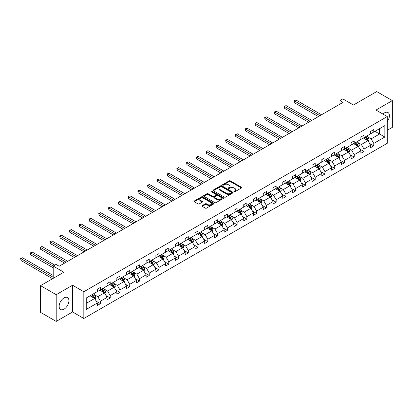 <?xml version="1.0" encoding="UTF-8"?>
<svg xmlns="http://www.w3.org/2000/svg" width="413" height="413" viewBox="0 0 413 413"><rect width="100%" height="100%" fill="white"/><g stroke="black" fill="none" stroke-linecap="round" stroke-linejoin="round"><path stroke-width="0.62" d="M234.057 191.735A0.609 0.351 0 0 0 234.914 191.735L241.44 187.967A0.867 0.501 0 0 0 241.698 187.61A0.867 0.501 0 0 0 241.44 187.259L230.387 180.873A0.867 0.501 0 0 0 229.158 180.873L222.633 184.642A0.609 0.351 0 0 0 223.49 185.138L224.336 184.652A2.777 1.606 0 0 1 228.265 184.652L229.189 185.184A2.777 1.606 0 0 1 230.005 186.32A2.777 1.606 0 0 1 229.189 187.45L228.343 187.941A0.609 0.351 0 0 0 229.205 188.436L230.046 187.951A2.777 1.606 0 0 1 233.98 187.951L234.899 188.483A2.777 1.606 0 0 1 235.715 189.613A2.777 1.606 0 0 1 234.899 190.749L234.057 191.24A0.609 0.351 0 0 0 234.057 191.735L234.057 191.24M64.025 309.172A6.902 3.985 120 0 0 68.537 303.09A6.902 3.985 120 0 0 67.479 297.556A6.902 3.985 120 0 0 64.025 297.902A6.902 3.985 120 0 0 59.518 303.983A6.902 3.985 120 0 0 60.577 309.513A6.902 3.985 120 0 0 64.025 309.172M387.249 121.603A6.902 3.985 120 0 0 387.977 112.517A6.902 3.985 120 0 0 384.529 112.857A6.902 3.985 120 0 0 382.944 114.076M387.249 130.291L392.35 127.349L392.35 100.612L376.708 91.583L353.43 105.021L342.79 98.877L339.945 100.524L339.945 104.133M56.204 321.417L72.569 311.97L72.569 285.238L56.204 294.686L56.204 321.417L40.562 312.388L40.562 285.651L63.839 272.213L53.2 266.07L53.2 278.357M56.204 294.686L40.562 285.651M202.194 205.628A0.867 0.501 0 0 0 201.942 205.979A0.867 0.501 0 0 0 202.194 206.335L205.297 208.126A0.867 0.501 0 0 0 206.526 208.126L213.774 203.939A0.867 0.501 0 0 0 214.027 203.588A0.867 0.501 0 0 0 213.774 203.232L202.716 196.851A0.867 0.501 0 0 0 201.487 196.851L194.239 201.033A0.867 0.501 0 0 0 193.986 201.389A0.867 0.501 0 0 0 194.239 201.745L197.987 203.908A0.867 0.501 0 0 0 199.216 203.908L202.318 202.117A0.867 0.501 0 0 0 202.571 201.761A0.867 0.501 0 0 0 202.318 201.405L200.46 200.336A2.323 1.342 0 0 1 199.778 199.386A2.323 1.342 0 0 1 201.214 198.147A2.323 1.342 0 0 1 203.743 198.436L211.022 202.638A2.323 1.342 0 0 1 211.704 203.588A2.323 1.342 0 0 1 210.269 204.827A2.323 1.342 0 0 1 207.739 204.538L206.526 203.836A0.867 0.501 0 0 0 205.297 203.836L202.194 205.628L202.194 206.335M53.2 266.07L56.049 264.428L59.178 266.235L343.074 102.331L339.945 100.524M72.569 285.238L83.829 291.738L387.249 116.564L387.249 143.296L83.829 318.475L83.829 291.738M392.35 100.612L375.985 110.059L387.249 116.564M224.398 197.099A0.867 0.501 0 0 0 225.627 197.099L232.875 192.912A0.867 0.501 0 0 0 233.128 192.561A0.867 0.501 0 0 0 232.875 192.205L221.817 185.819A0.867 0.501 0 0 0 220.588 185.819L213.34 190.006A0.867 0.501 0 0 0 213.087 190.362A0.867 0.501 0 0 0 213.34 190.713L224.398 197.099M211.466 191.864A0.609 0.351 0 0 1 212.081 191.952L212.081 191.229L223.325 197.719A0.867 0.501 0 0 1 223.578 198.075A0.867 0.501 0 0 1 223.325 198.426L216.076 202.613A0.867 0.501 0 0 1 214.848 202.613L203.79 196.227L203.79 195.519A0.867 0.501 0 0 0 203.537 195.876A0.867 0.501 0 0 0 203.79 196.227M203.79 195.519L206.892 193.728A0.867 0.501 0 0 1 208.121 193.728L212.607 196.32A0.867 0.501 0 0 0 213.836 196.32L215.891 195.132A0.867 0.501 0 0 0 216.144 194.776A0.867 0.501 0 0 0 215.891 194.42L211.224 191.725A0.609 0.351 0 0 1 212.081 191.229M86.24 298.01L97.313 291.614L97.313 289.193L100.442 287.386L100.442 289.807L107.075 285.977L107.075 283.555L110.204 281.754L110.204 284.17L116.838 280.344L116.838 277.923L119.966 276.116L119.966 278.538L126.6 274.707L126.6 272.286L129.728 270.479L129.728 272.9L136.362 269.07L136.362 266.648L139.491 264.847L139.491 267.263L146.125 263.437L146.125 261.016L149.253 259.209L149.253 261.63L155.882 257.8L155.882 255.379L159.015 253.572L159.015 255.993L165.644 252.162L165.644 249.741L168.772 247.939L168.772 250.355L175.406 246.53L175.406 244.109L178.535 242.302L178.535 244.723L185.169 240.893L185.169 238.471L188.297 236.664L188.297 239.086L194.931 235.255L194.931 232.834L198.059 231.032L198.059 233.448L204.693 229.623L204.693 227.202L207.822 225.395L207.822 227.816L214.455 223.985L214.455 221.564L217.584 219.757L217.584 222.179L224.213 218.348L224.213 215.927L227.341 214.125L227.341 216.541L233.975 212.716L233.975 210.294L237.103 208.488L237.103 210.909L243.737 207.078L243.737 204.657L246.866 202.85L246.866 205.271L253.499 201.441L253.499 199.02L256.628 197.218L256.628 199.634L263.262 195.808L263.262 193.387L266.39 191.58L266.39 194.002L273.024 190.171L273.024 187.75L276.152 185.943L276.152 188.364L282.781 184.534L282.781 182.112L285.915 180.311L285.915 182.727L292.543 178.901L292.543 176.48L295.672 174.673L295.672 177.094L302.306 173.264L302.306 170.843L305.434 169.036L305.434 171.457L312.068 167.626L312.068 165.205L315.196 163.403L315.196 165.819L321.83 161.994L321.83 159.573L324.959 157.766L324.959 160.187L331.593 156.357L331.593 153.935L334.721 152.129L334.721 154.55L341.355 150.719L341.355 148.298L344.483 146.491L344.483 148.912L351.112 145.087L351.112 142.666L354.24 140.859L354.24 143.28L360.874 139.449L360.874 137.028L364.003 135.221L364.003 137.643L370.637 133.812L370.637 131.391L373.765 129.584L373.765 132.005L384.844 125.614L384.844 137.028L373.765 143.425L373.765 145.846L370.637 147.648L370.637 145.231L364.003 149.057L364.003 151.478L360.874 153.285L360.874 150.864L354.24 154.694L354.24 157.116L351.112 158.922L351.112 156.501L344.483 160.332L344.483 162.753L341.355 164.555L341.355 162.139L334.721 165.964L334.721 168.385L331.593 170.192L331.593 167.771L324.959 171.601L324.959 174.023L321.83 175.83L321.83 173.408L315.196 177.239L315.196 179.66L312.068 181.462L312.068 179.046L305.434 182.871L305.434 185.292L302.306 187.099L302.306 184.678L295.672 188.509L295.672 190.93L292.543 192.737L292.543 190.316L285.915 194.146L285.915 196.567L282.781 198.369L282.781 195.953L276.152 199.778L276.152 202.2L273.024 204.007L273.024 201.585L266.39 205.416L266.39 207.837L263.262 209.644L263.262 207.223L256.628 211.053L256.628 213.475L253.499 215.281L253.499 212.86L246.866 216.686L246.866 219.107L243.737 220.914L243.737 218.492L237.103 222.323L237.103 224.744L233.975 226.551L233.975 224.13L227.341 227.961L227.341 230.382L224.213 232.189L224.213 229.767L217.584 233.593L217.584 236.014L214.455 237.821L214.455 235.4L207.822 239.23L207.822 241.651L204.693 243.458L204.693 241.037L198.059 244.868L198.059 247.289L194.931 249.096L194.931 246.675L188.297 250.5L188.297 252.921L185.169 254.728L185.169 252.307L178.535 256.137L178.535 258.559L175.406 260.366L175.406 257.944L168.772 261.775L168.772 264.196L165.644 266.003L165.644 263.582L159.015 267.407L159.015 269.828L155.882 271.635L155.882 269.214L149.253 273.045L149.253 275.466L146.125 277.273L146.125 274.851L139.491 278.682L139.491 281.103L136.362 282.91L136.362 280.489L129.728 284.314L129.728 286.736L126.6 288.542L126.6 286.121L119.966 289.952L119.966 292.373L116.838 294.18L116.838 291.759L110.204 295.589L110.204 298.01L107.075 299.817L107.075 297.396L100.442 301.222L100.442 303.643L97.313 305.45L97.313 303.028L86.24 309.425L86.24 298.01M99.817 290.169L104.448 292.843L97.814 296.673L94.195 294.583M97.814 296.673L100.442 301.222M104.448 292.843L107.075 297.396M97.313 291.036L97.814 291.325L100.442 289.807M109.579 284.531L114.21 287.205L107.576 291.036L103.957 288.945M107.576 291.036L110.204 295.589M114.21 287.205L116.838 291.759M107.075 285.398L107.576 285.688L110.204 284.17M119.342 278.899L123.972 281.573L117.338 285.398L113.72 283.308M117.338 285.398L119.966 289.952M123.972 281.573L126.6 286.121M116.838 279.766L117.338 280.055L119.966 278.538M129.104 273.261L133.735 275.936L127.101 279.766L123.477 277.675M127.101 279.766L129.728 284.314M133.735 275.936L136.362 280.489M126.6 274.129L127.101 274.418L129.728 272.9M138.866 267.624L143.497 270.298L136.863 274.129L133.239 272.038M136.863 274.129L139.491 278.682M143.497 270.298L146.125 274.851M136.362 268.491L136.863 268.78L139.491 267.263M148.623 261.992L153.254 264.666L146.625 268.491L143.001 266.4M146.625 268.491L149.253 273.045M153.254 264.666L155.882 269.214M146.125 262.859L146.625 263.148L149.253 261.63M158.386 256.354L163.016 259.028L156.382 262.859L152.764 260.768M156.382 262.859L159.015 267.407M163.016 259.028L165.644 263.582M155.882 257.222L156.382 257.511L159.015 255.993M168.148 250.717L172.779 253.391L166.145 257.222L162.526 255.131M166.145 257.222L168.772 261.775M172.779 253.391L175.406 257.944M165.644 251.584L166.145 251.873L168.772 250.355M177.91 245.085L182.541 247.759L175.907 251.584L172.288 249.493M175.907 251.584L178.535 256.137M182.541 247.759L185.169 252.307M175.406 245.952L175.907 246.241L178.535 244.723M187.672 239.447L192.303 242.121L185.669 245.952L182.045 243.861M185.669 245.952L188.297 250.5M192.303 242.121L194.931 246.675M185.169 240.314L185.669 240.603L188.297 239.086M197.435 233.81L202.065 236.484L195.432 240.314L191.808 238.224M195.432 240.314L198.059 244.868M202.065 236.484L204.693 241.037M194.931 234.677L195.432 234.966L198.059 233.448M207.197 228.177L211.823 230.852L205.194 234.677L201.57 232.586M205.194 234.677L207.822 239.23M211.823 230.852L214.455 235.4M204.693 229.045L205.194 229.334L207.822 227.816M216.954 222.54L221.585 225.214L214.956 229.045L211.332 226.954M214.956 229.045L217.584 233.593M221.585 225.214L224.213 229.767M214.455 223.407L214.956 223.696L217.584 222.179M226.716 216.902L231.347 219.577L224.713 223.407L221.094 221.316M224.713 223.407L227.341 227.961M231.347 219.577L233.975 224.13M224.213 217.77L224.713 218.059L227.341 216.541M236.479 211.27L241.109 213.944L234.476 217.77L230.857 215.679M234.476 217.77L237.103 222.323M241.109 213.944L243.737 218.492M233.975 212.137L234.476 212.427L237.103 210.909M246.241 205.633L250.872 208.307L244.238 212.137L240.619 210.047M244.238 212.137L246.866 216.686M250.872 208.307L253.499 212.86M243.737 206.5L244.238 206.789L246.866 205.271M256.003 199.995L260.634 202.669L254 206.5L250.376 204.409M254 206.5L256.628 211.053M260.634 202.669L263.262 207.223M253.499 200.863L254 201.152L256.628 199.634M265.765 194.363L270.396 197.037L263.762 200.863L260.138 198.772M263.762 200.863L266.39 205.416M270.396 197.037L273.024 201.585M263.262 195.23L263.762 195.519L266.39 194.002M275.523 188.726L280.153 191.4L273.525 195.23L269.901 193.139M273.525 195.23L276.152 199.778M280.153 191.4L282.781 195.953M273.024 189.593L273.525 189.882L276.152 188.364M285.285 183.088L289.916 185.762L283.282 189.593L279.663 187.502M283.282 189.593L285.915 194.146M289.916 185.762L292.543 190.316M282.781 183.955L283.282 184.244L285.915 182.727M295.047 177.456L299.678 180.13L293.044 183.955L289.425 181.865M293.044 183.955L295.672 188.509M299.678 180.13L302.306 184.678M292.543 178.323L293.044 178.612L295.672 177.094M304.809 171.818L309.44 174.493L302.806 178.323L299.188 176.232M302.806 178.323L305.434 182.871M309.44 174.493L312.068 179.046M302.306 172.686L302.806 172.975L305.434 171.457M314.572 166.181L319.203 168.855L312.569 172.686L308.945 170.595M312.569 172.686L315.196 177.239M319.203 168.855L321.83 173.408M312.068 167.048L312.569 167.337L315.196 165.819M324.334 160.549L328.965 163.223L322.331 167.048L318.707 164.957M322.331 167.048L324.959 171.601M328.965 163.223L331.593 167.771M321.83 161.416L322.331 161.705L324.959 160.187M334.096 154.911L338.722 157.585L332.093 161.416L328.469 159.325M332.093 161.416L334.721 165.964M338.722 157.585L341.355 162.139M331.593 155.778L332.093 156.068L334.721 154.55M343.853 149.274L348.484 151.948L341.856 155.778L338.232 153.688M341.856 155.778L344.483 160.332M348.484 151.948L351.112 156.501M341.355 150.141L341.856 150.43L344.483 148.912M353.616 143.641L358.247 146.316L351.613 150.141L347.994 148.05M351.613 150.141L354.24 154.694M358.247 146.316L360.874 150.864M351.112 144.509L351.613 144.798L354.24 143.28M363.378 138.004L368.009 140.678L361.375 144.509L357.756 142.418M361.375 144.509L364.003 149.057M368.009 140.678L370.637 145.231M360.874 138.871L361.375 139.16L364.003 137.643M374.952 131.319L379.583 133.993L371.137 138.871L367.513 136.78M371.137 138.871L373.765 143.425M384.844 137.028L379.583 133.993L379.583 128.649L384.844 125.614M72.569 311.97L83.829 318.475M370.637 133.234L371.137 133.523L373.765 132.005M86.24 303.354L94.685 298.48L90.055 295.806M94.685 298.48L97.313 303.028M369.604 143.44L373.765 145.846M359.842 149.078L364.003 151.478M350.079 154.715L354.24 157.116M340.322 160.347L344.483 162.753M330.56 165.985L334.721 168.385M320.798 171.622L324.959 174.023M311.035 177.254L315.196 179.66M301.273 182.892L305.434 185.292M291.511 188.529L295.672 190.93M281.749 194.162L285.915 196.567M271.991 199.799L276.152 202.2M262.229 205.437L266.39 207.837M252.467 211.069L256.628 213.475M242.705 216.706L246.866 219.107M232.942 222.344L237.103 224.744M223.18 227.976L227.341 230.382M213.423 233.613L217.584 236.014M203.661 239.251L207.822 241.651M193.898 244.883L198.059 247.289M184.136 250.521L188.297 252.921M174.374 256.158L178.535 258.559M164.611 261.79L168.772 264.196M154.849 267.428L159.015 269.828M145.092 273.065L149.253 275.466M135.33 278.698L139.491 281.103M125.567 284.335L129.728 286.736M115.805 289.972L119.966 292.373M106.043 295.605L110.204 298.01M96.281 301.242L100.442 303.643M234.3 191.818L234.899 191.472A2.777 1.606 0 0 0 235.715 190.336L235.715 189.613M230.005 186.32L230.005 187.043A2.777 1.606 0 0 1 229.189 188.173L228.585 188.524M241.429 187.972L230.387 181.596A0.867 0.501 0 0 0 229.158 181.596L222.875 185.225M232.865 192.923L221.817 186.542A0.867 0.501 0 0 0 220.588 186.542L213.356 190.723M231.337 192.809A0.609 0.351 0 0 0 231.337 192.308L221.636 186.707A0.609 0.351 0 0 0 220.774 186.707L219.881 187.223A2.777 1.606 0 0 0 219.071 188.359A2.777 1.606 0 0 0 219.881 189.49L226.515 193.32A2.777 1.606 0 0 0 230.449 193.32L231.337 192.809L231.337 193.532A0.609 0.351 0 0 0 231.517 193.284L231.517 192.561M219.071 188.359L219.071 189.082A2.777 1.606 0 0 0 219.881 190.212L219.881 189.49M231.337 193.532L230.449 194.043A2.777 1.606 0 0 1 226.515 194.043L219.881 190.212M203.805 196.237L206.892 194.451L206.892 193.728M216.144 194.776L216.144 195.499A0.867 0.501 0 0 1 215.891 195.855L213.836 197.042A0.867 0.501 0 0 1 212.607 197.042L208.121 194.451A0.867 0.501 0 0 0 206.892 194.451M212.081 191.952L223.309 198.436M217.259 199.004A2.323 1.342 0 0 0 219.788 199.293A2.323 1.342 0 0 0 221.223 198.054A2.323 1.342 0 0 0 220.542 197.104L217.981 195.628A0.867 0.501 0 0 0 216.753 195.628L214.693 196.815A0.867 0.501 0 0 0 214.44 197.171A0.867 0.501 0 0 0 214.693 197.522L217.259 199.004L217.259 199.727A2.323 1.342 0 0 0 219.788 200.016A2.323 1.342 0 0 0 221.223 198.777L221.223 198.054M214.44 197.171L214.44 197.889A0.867 0.501 0 0 0 214.693 198.245L214.693 197.522M217.259 199.727L214.693 198.245M211.704 203.588L211.704 204.311A2.323 1.342 0 0 1 210.269 205.55A2.323 1.342 0 0 1 207.739 205.256L206.526 204.559A0.867 0.501 0 0 0 205.297 204.559L202.205 206.34M199.778 199.386L199.778 200.109A2.323 1.342 0 0 0 200.46 201.059L200.46 200.336M202.318 201.405L202.318 202.117L200.46 201.059M213.758 203.95L202.716 197.574A0.867 0.501 0 0 0 201.487 197.574L194.255 201.75M368.484 141.499L369.062 139.837A2.344 1.353 -120 0 0 368.313 137.844L366.904 135.965M364.385 138.587L363.776 137.772M321.515 114.773L295.878 99.972L294.314 100.875L294.314 102.682L318.387 116.58M367.663 140.477L367.792 139.94A2.344 1.353 -120 0 0 367.121 138.531L365.717 136.651M365.128 136.992L366.677 139.057A1.193 0.692 60 0 1 366.894 139.418L367.792 139.94M364.968 137.085L366.372 138.964A2.344 1.353 60 0 1 366.956 140.069M294.314 102.682L293.973 100.679L319.951 115.676M293.973 100.679L295.878 99.972M358.721 147.136L359.3 145.474A2.344 1.353 -120 0 0 358.551 143.476L357.147 141.602M354.628 144.22L354.018 143.409M311.753 120.41L286.121 105.609L284.552 106.513L284.552 108.32L308.625 122.217M357.901 146.114L358.035 145.577A2.344 1.353 -120 0 0 357.359 144.163L355.954 142.289M355.371 142.63L356.915 144.695A1.193 0.692 60 0 1 357.131 145.056L358.035 145.577M355.206 142.722L356.61 144.596A2.344 1.353 60 0 1 357.193 145.706M284.552 108.32L284.211 106.311L310.189 121.314M284.211 106.311L286.121 105.609M348.959 152.774L349.537 151.112A2.344 1.353 -120 0 0 348.789 149.114L347.385 147.24M344.865 149.857L344.256 149.047M301.996 126.048L276.359 111.247L274.795 112.15L274.795 113.957L298.862 127.854M348.138 151.747L348.273 151.21A2.344 1.353 -120 0 0 347.601 149.8L346.197 147.926M345.609 148.262L347.152 150.327A1.193 0.692 60 0 1 347.369 150.693L348.273 151.21M345.444 148.36L346.848 150.234A2.344 1.353 60 0 1 347.431 151.339M274.795 113.957L274.449 111.949L300.427 126.951M274.449 111.949L276.359 111.247M339.202 158.406L339.775 156.744A2.344 1.353 -120 0 0 339.027 154.751L337.622 152.872M335.103 155.494L334.494 154.679M292.234 131.68L266.597 116.879L265.032 117.782L265.032 119.589L289.105 133.487M338.376 157.384L338.51 156.847A2.344 1.353 -120 0 0 337.839 155.438L336.435 153.559M335.846 153.899L337.39 155.964A1.193 0.692 60 0 1 337.607 156.326L338.51 156.847M335.681 153.992L337.085 155.871A2.344 1.353 60 0 1 337.674 156.976M265.032 119.589L264.687 117.586L290.669 132.583M264.687 117.586L266.597 116.879M329.44 164.044L330.013 162.381A2.344 1.353 -120 0 0 329.264 160.383L327.86 158.509M325.341 161.132L324.732 160.316M282.471 137.317L256.834 122.516L255.27 123.42L255.27 125.227L279.343 139.124M328.619 163.021L328.748 162.485A2.344 1.353 -120 0 0 328.077 161.07L326.673 159.196M326.084 159.537L327.633 161.602A1.193 0.692 60 0 1 327.85 161.963L328.748 162.485M325.919 159.63L327.328 161.504A2.344 1.353 60 0 1 327.912 162.614M255.27 125.227L254.924 123.224L280.907 138.221M254.924 123.224L256.834 122.516M319.677 169.681L320.251 168.019A2.344 1.353 -120 0 0 319.502 166.021L318.098 164.147M315.578 166.764L314.969 165.954M272.709 142.955L247.072 128.154L245.508 129.057L245.508 130.864L269.581 144.762M318.857 168.654L318.986 168.117A2.344 1.353 -120 0 0 318.315 166.707L316.91 164.833M316.322 165.169L317.871 167.234A1.193 0.692 60 0 1 318.087 167.601L318.986 168.117M316.162 165.267L317.566 167.141A2.344 1.353 60 0 1 318.149 168.246M245.508 130.864L245.162 128.856L271.145 143.858M245.162 128.856L247.072 128.154M309.915 175.313L310.493 173.656A2.344 1.353 -120 0 0 309.745 171.658L308.335 169.779M305.816 172.402L305.207 171.586M262.947 148.587L237.31 133.786L235.746 134.69L235.746 136.496L259.818 150.394M309.094 174.291L309.223 173.754A2.344 1.353 -120 0 0 308.552 172.345L307.148 170.466M306.56 170.806L308.108 172.871A1.193 0.692 60 0 1 308.325 173.233L309.223 173.754M306.4 170.899L307.804 172.779A2.344 1.353 60 0 1 308.387 173.883M235.746 136.496L235.405 134.493L261.383 149.491M235.405 134.493L237.31 133.786M300.153 180.951L300.731 179.288A2.344 1.353 -120 0 0 299.983 177.291L298.578 175.417M296.059 178.039L295.45 177.223M253.184 154.225L227.548 139.424L225.983 140.327L225.983 142.134L250.056 156.031M299.332 179.929L299.461 179.392A2.344 1.353 -120 0 0 298.79 177.977L297.386 176.103M296.797 176.444L298.346 178.509A1.193 0.692 60 0 1 298.563 178.87L299.461 179.392M296.637 176.537L298.041 178.411A2.344 1.353 60 0 1 298.625 179.521M225.983 142.134L225.643 140.131L251.62 155.128M225.643 140.131L227.548 139.424M290.391 186.588L290.969 184.926A2.344 1.353 -120 0 0 290.22 182.928L288.816 181.054M286.297 183.671L285.688 182.861M243.422 159.862L217.79 145.061L216.226 145.965L216.226 147.771L240.294 161.669M289.57 185.566L289.704 185.024A2.344 1.353 -120 0 0 289.033 183.615L287.624 181.741M287.04 182.076L288.584 184.141A1.193 0.692 60 0 1 288.801 184.508L289.704 185.024M286.875 182.174L288.279 184.048A2.344 1.353 60 0 1 288.863 185.153M216.226 147.771L215.88 145.763L241.858 160.765M215.88 145.763L217.79 145.061M280.634 192.221L281.207 190.563A2.344 1.353 -120 0 0 280.458 188.565L279.054 186.686M276.534 189.309L275.925 188.493M233.665 165.494L208.028 150.693L206.464 151.597L206.464 153.404L230.537 167.301M279.808 191.198L279.942 190.661A2.344 1.353 -120 0 0 279.271 189.252L277.866 187.373M277.278 187.714L278.821 189.779A1.193 0.692 60 0 1 279.038 190.14L279.942 190.661M277.113 187.807L278.517 189.686A2.344 1.353 60 0 1 279.1 190.791M206.464 153.404L206.118 151.401L232.101 166.398M206.118 151.401L208.028 150.693M270.871 197.858L271.444 196.196A2.344 1.353 -120 0 0 270.696 194.198L269.291 192.324M266.772 194.946L266.163 194.131M223.903 171.132L198.266 156.331L196.702 157.234L196.702 159.041L220.774 172.939M270.045 196.836L270.179 196.299A2.344 1.353 -120 0 0 269.508 194.884L268.104 193.01M267.516 193.351L269.059 195.416A1.193 0.692 60 0 1 269.276 195.777L270.179 196.299M267.35 193.444L268.755 195.318A2.344 1.353 60 0 1 269.343 196.428M196.702 159.041L196.356 157.038L222.339 172.035M196.356 157.038L198.266 156.331M261.109 203.495L261.682 201.833A2.344 1.353 -120 0 0 260.933 199.835L259.529 197.961M257.01 200.579L256.401 199.768M214.141 176.769L188.504 161.968L186.939 162.872L186.939 164.679L211.012 178.576M260.288 202.473L260.417 201.931A2.344 1.353 -120 0 0 259.746 200.522L258.342 198.648M257.753 198.983L259.302 201.048A1.193 0.692 60 0 1 259.519 201.415L260.417 201.931M257.588 199.081L258.997 200.955A2.344 1.353 60 0 1 259.581 202.06M186.939 164.679L186.593 162.67L212.576 177.673M186.593 162.67L188.504 161.968M251.347 209.128L251.92 207.471A2.344 1.353 -120 0 0 251.171 205.473L249.767 203.594M247.248 206.216L246.638 205.4M204.378 182.401L178.741 167.601L177.177 168.504L177.177 170.311L201.25 184.208M250.526 208.106L250.655 207.569A2.344 1.353 -120 0 0 249.984 206.159L248.58 204.28M247.991 204.621L249.54 206.686A1.193 0.692 60 0 1 249.757 207.047L250.655 207.569M247.831 204.714L249.235 206.593A2.344 1.353 60 0 1 249.819 207.698M177.177 170.311L176.836 168.308L202.814 183.305M176.836 168.308L178.741 167.601M241.584 214.765L242.163 213.103A2.344 1.353 -120 0 0 241.414 211.105L240.01 209.231M237.485 211.854L236.876 211.038M194.616 188.039L168.979 173.238L167.415 174.141L167.415 175.948L191.487 189.846M240.764 213.743L240.893 213.206A2.344 1.353 -120 0 0 240.221 211.792L238.817 209.918M238.229 210.258L239.777 212.323A1.193 0.692 60 0 1 239.994 212.685L240.893 213.206M238.069 210.351L239.473 212.225A2.344 1.353 60 0 1 240.056 213.335M167.415 175.948L167.074 173.945L193.052 188.942M167.074 173.945L168.979 173.238M231.822 220.403L232.4 218.74A2.344 1.353 -120 0 0 231.652 216.742L230.248 214.868M227.728 217.486L227.119 216.675M184.854 193.676L159.222 178.875L157.658 179.779L157.658 181.586L181.725 195.483M231.001 219.38L231.135 218.838A2.344 1.353 -120 0 0 230.459 217.429L229.055 215.555M228.472 215.891L230.015 217.956A1.193 0.692 60 0 1 230.232 218.322L231.135 218.838M228.306 215.989L229.711 217.863A2.344 1.353 60 0 1 230.294 218.967M157.658 181.586L157.312 179.578L183.289 194.58M157.312 179.578L159.222 178.875M222.06 226.035L222.638 224.378A2.344 1.353 -120 0 0 221.889 222.38L220.485 220.501M217.966 223.123L217.357 222.308M175.097 199.309L149.46 184.508L147.895 185.411L147.895 187.218L171.963 201.116M221.239 225.013L221.373 224.476A2.344 1.353 -120 0 0 220.702 223.066L219.298 221.187M218.709 221.528L220.253 223.593A1.193 0.692 60 0 1 220.47 223.954L221.373 224.476M218.544 221.621L219.948 223.5A2.344 1.353 60 0 1 220.532 224.605M147.895 187.218L147.549 185.215L173.532 200.212M147.549 185.215L149.46 184.508M212.303 231.672L212.876 230.01A2.344 1.353 -120 0 0 212.127 228.012L210.723 226.138M208.204 228.761L207.594 227.945M165.334 204.946L139.697 190.145L138.133 191.049L138.133 192.856L162.206 206.753M211.477 230.65L211.611 230.113A2.344 1.353 -120 0 0 210.94 228.699L209.536 226.825M208.947 227.165L210.491 229.23A1.193 0.692 60 0 1 210.707 229.592L211.611 230.113M208.782 227.258L210.186 229.132A2.344 1.353 60 0 1 210.775 230.242M138.133 192.856L137.787 190.852L163.77 205.85M137.787 190.852L139.697 190.145M202.54 237.31L203.113 235.647A2.344 1.353 -120 0 0 202.365 233.65L200.961 231.776M198.441 234.393L197.832 233.582M155.572 210.584L129.935 195.783L128.371 196.686L128.371 198.493L152.443 212.39M201.72 236.288L201.849 235.746A2.344 1.353 -120 0 0 201.177 234.336L199.773 232.462M199.185 232.798L200.733 234.863A1.193 0.692 60 0 1 200.95 235.229L201.849 235.746M199.02 232.896L200.429 234.77A2.344 1.353 60 0 1 201.012 235.88M128.371 198.493L128.025 196.485L154.008 211.487M128.025 196.485L129.935 195.783M192.778 242.942L193.351 241.285A2.344 1.353 -120 0 0 192.603 239.287L191.198 237.408M188.679 240.03L188.07 239.215M145.81 216.216L120.173 201.415L118.608 202.318L118.608 204.125L142.681 218.023M191.957 241.92L192.086 241.383A2.344 1.353 -120 0 0 191.415 239.974L190.011 238.094M189.422 238.435L190.971 240.5A1.193 0.692 60 0 1 191.188 240.862L192.086 241.383M189.262 238.528L190.667 240.407A2.344 1.353 60 0 1 191.25 241.512M118.608 204.125L118.263 202.122L144.245 217.119M118.263 202.122L120.173 201.415M183.016 248.58L183.594 246.917A2.344 1.353 -120 0 0 182.845 244.919L181.436 243.045M178.917 245.668L178.308 244.852M136.047 221.853L110.41 207.052L108.846 207.956L108.846 209.763L132.919 223.66M182.195 247.557L182.324 247.02A2.344 1.353 -120 0 0 181.653 245.606L180.249 243.732M179.66 244.073L181.209 246.138A1.193 0.692 60 0 1 181.426 246.499L182.324 247.02M179.5 244.166L180.904 246.04A2.344 1.353 60 0 1 181.488 247.15M108.846 209.763L108.505 207.76L134.483 222.757M108.505 207.76L110.41 207.052M173.254 254.217L173.832 252.555A2.344 1.353 -120 0 0 173.083 250.557L171.679 248.683M169.16 251.3L168.55 250.49M126.285 227.491L100.648 212.69L99.084 213.593L99.084 215.4L123.157 229.298M172.433 253.195L172.562 252.653A2.344 1.353 -120 0 0 171.891 251.243L170.486 249.369M169.898 249.705L171.447 251.77A1.193 0.692 60 0 1 171.663 252.136L172.562 252.653M169.738 249.803L171.142 251.677A2.344 1.353 60 0 1 171.725 252.787M99.084 215.4L98.743 213.392L124.721 228.394M98.743 213.392L100.648 212.69M163.491 259.849L164.069 258.192A2.344 1.353 -120 0 0 163.321 256.194L161.917 254.315M159.397 256.938L158.788 256.122M116.523 233.123L90.891 218.322L89.327 219.226L89.327 221.032L113.394 234.93M162.67 258.827L162.805 258.29A2.344 1.353 -120 0 0 162.133 256.881L160.724 255.002M160.141 255.342L161.684 257.407A1.193 0.692 60 0 1 161.901 257.769L162.805 258.29M159.976 255.435L161.38 257.314A2.344 1.353 60 0 1 161.963 258.419M89.327 221.032L88.981 219.029L114.959 234.026M88.981 219.029L90.891 218.322M153.734 265.487L154.307 263.824A2.344 1.353 -120 0 0 153.559 261.827L152.154 259.953M149.635 262.575L149.026 261.759M106.766 238.76L81.129 223.96L79.564 224.863L79.564 226.67L103.637 240.567M152.908 264.465L153.042 263.928A2.344 1.353 -120 0 0 152.371 262.513L150.967 260.639M150.378 260.98L151.922 263.045A1.193 0.692 60 0 1 152.139 263.406L153.042 263.928M150.213 261.073L151.617 262.947A2.344 1.353 60 0 1 152.201 264.057M79.564 226.67L79.219 224.667L105.201 239.664M79.219 224.667L81.129 223.96M143.972 271.124L144.545 269.462A2.344 1.353 -120 0 0 143.796 267.464L142.392 265.59M139.873 268.207L139.264 267.397M97.003 244.398L71.366 229.597L69.802 230.5L69.802 232.307L93.875 246.205M143.146 270.102L143.28 269.56A2.344 1.353 -120 0 0 142.609 268.151L141.205 266.277M140.616 266.612L142.16 268.677A1.193 0.692 60 0 1 142.382 269.044L143.28 269.56M140.451 266.71L141.855 268.584A2.344 1.353 60 0 1 142.444 269.694M69.802 232.307L69.456 230.299L95.439 245.301M69.456 230.299L71.366 229.597M134.21 276.756L134.783 275.099A2.344 1.353 -120 0 0 134.034 273.101L132.63 271.222M130.11 273.845L129.501 273.029M87.241 250.03L61.604 235.229L60.04 236.133L60.04 237.94L84.113 251.837M133.389 275.734L133.518 275.197A2.344 1.353 -120 0 0 132.847 273.788L131.442 271.909M130.854 272.25L132.403 274.315A1.193 0.692 60 0 1 132.619 274.676L133.518 275.197M130.689 272.343L132.098 274.222A2.344 1.353 60 0 1 132.681 275.326M60.04 237.94L59.694 235.937L85.677 250.934M59.694 235.937L61.604 235.229M124.447 282.394L125.02 280.732A2.344 1.353 -120 0 0 124.272 278.734L122.867 276.86M120.348 279.482L119.739 278.667M77.479 255.668L51.842 240.867L50.278 241.77L50.278 243.577L74.35 257.475M123.626 281.372L123.755 280.835A2.344 1.353 -120 0 0 123.084 279.42L121.68 277.546M121.092 277.887L122.64 279.952A1.193 0.692 60 0 1 122.857 280.313L123.755 280.835M120.932 277.98L122.336 279.854A2.344 1.353 60 0 1 122.919 280.964M50.278 243.577L49.937 241.574L75.915 256.571M49.937 241.574L51.842 240.867M114.685 288.031L115.263 286.369A2.344 1.353 -120 0 0 114.515 284.371L113.11 282.497M110.586 285.115L109.977 284.304M67.717 261.305L42.08 246.504L40.515 247.408L40.515 249.215L64.588 263.112M113.864 287.009L113.993 286.467A2.344 1.353 -120 0 0 113.322 285.058L111.918 283.184M111.329 283.519L112.878 285.584A1.193 0.692 60 0 1 113.095 285.951L113.993 286.467M111.169 283.617L112.573 285.491A2.344 1.353 60 0 1 113.157 286.601M40.515 249.215L40.175 247.206L66.152 262.209M40.175 247.206L42.08 246.504M104.923 293.669L105.501 292.006A2.344 1.353 -120 0 0 104.752 290.009L103.348 288.135M100.829 290.752L100.22 289.936M54.826 265.136L32.322 252.136L30.758 253.04L30.758 254.847L53.2 267.805M104.102 292.641L104.236 292.105A2.344 1.353 -120 0 0 103.565 290.695L102.156 288.816M101.572 289.157L103.116 291.222A1.193 0.692 60 0 1 103.333 291.583L104.236 292.105M101.407 289.25L102.811 291.129A2.344 1.353 60 0 1 103.395 292.234M30.758 254.847L30.412 252.844L53.262 266.034M30.412 252.844L32.322 252.136M95.16 299.301L95.739 297.639A2.344 1.353 -120 0 0 94.99 295.641L93.586 293.767M91.067 296.389L90.457 295.574M53.2 275.466L22.56 257.774L20.996 258.677L20.996 260.484L52.575 278.718M94.34 298.279L94.474 297.742A2.344 1.353 -120 0 0 93.803 296.327L92.398 294.454M91.81 294.794L93.353 296.859A1.193 0.692 60 0 1 93.57 297.221L94.474 297.742M91.645 294.887L93.049 296.761A2.344 1.353 60 0 1 93.632 297.871M20.996 260.484L20.65 258.481L53.2 277.273M20.65 258.481L22.56 257.774M234.899 191.472L234.899 190.749M228.343 188.436L228.343 187.941M229.189 188.173L229.189 187.45M222.633 185.138L222.633 184.642M229.158 181.596L229.158 180.873M230.387 181.596L230.387 180.873M241.44 187.967L241.44 187.259M213.34 190.713L213.34 190.006M220.588 186.542L220.588 185.819M221.817 186.542L221.817 185.819M232.875 192.912L232.875 192.205M226.515 194.043L226.515 193.32M230.449 194.043L230.449 193.32M208.121 194.451L208.121 193.728M212.607 197.042L212.607 196.32M213.836 197.042L213.836 196.32M215.891 195.855L215.891 195.132M223.325 198.426L223.325 197.719M205.297 204.559L205.297 203.836M206.526 204.559L206.526 203.836M207.739 205.256L207.739 204.538M194.239 201.745L194.239 201.033M201.487 197.574L201.487 196.851M202.716 197.574L202.716 196.851M213.774 203.939L213.774 203.232M367.838 140.58L369.046 139.883M367.121 138.531L368.313 137.844M365.706 139.346L366.372 138.964M358.076 146.217L359.284 145.521M357.359 144.163L358.551 143.476M355.944 144.984L356.61 144.596M348.319 151.85L349.522 151.158M347.601 149.8L348.789 149.114M346.182 150.621L346.848 150.234M338.557 157.487L339.76 156.79M337.839 155.438L339.027 154.751M336.419 156.253L337.085 155.871M328.794 163.125L329.997 162.428M328.077 161.07L329.264 160.383M326.657 161.891L327.328 161.504M319.032 168.757L320.235 168.065M318.315 166.707L319.502 166.021M316.895 167.528L317.566 167.141M309.27 174.394L310.478 173.697M308.552 172.345L309.745 171.658M307.138 173.161L307.804 172.779M299.508 180.032L300.716 179.335M298.79 177.977L299.983 177.291M297.375 178.798L298.041 178.411M289.75 185.664L290.953 184.972M289.033 183.615L290.22 182.928M287.613 184.435L288.279 184.048M279.988 191.302L281.191 190.605M279.271 189.252L280.458 188.565M277.851 190.068L278.517 189.686M270.226 196.939L271.429 196.242M269.508 194.884L270.696 194.198M268.089 195.705L268.755 195.318M260.464 202.571L261.666 201.88M259.746 200.522L260.933 199.835M258.326 201.343L258.997 200.955M250.701 208.209L251.904 207.512M249.984 206.159L251.171 205.473M248.569 206.975L249.235 206.593M240.939 213.846L242.147 213.149M240.221 211.792L241.414 211.105M238.807 212.612L239.473 212.225M231.177 219.479L232.385 218.787M230.459 217.429L231.652 216.742M229.045 218.25L229.711 217.863M221.42 225.116L222.622 224.419M220.702 223.066L221.889 222.38M219.282 223.882L219.948 223.5M211.657 230.753L212.86 230.056M210.94 228.699L212.127 228.012M209.52 229.52L210.186 229.132M201.895 236.386L203.098 235.694M201.177 234.336L202.365 233.65M199.758 235.157L200.429 234.77M192.133 242.023L193.336 241.326M191.415 239.974L192.603 239.287M189.995 240.789L190.667 240.407M182.37 247.661L183.579 246.964M181.653 245.606L182.845 244.919M180.238 246.427L180.904 246.04M172.608 253.293L173.816 252.601M171.891 251.243L173.083 250.557M170.476 252.064L171.142 251.677M162.851 258.93L164.054 258.233M162.133 256.881L163.321 256.194M160.714 257.697L161.38 257.314M153.089 264.568L154.292 263.871M152.371 262.513L153.559 261.827M150.951 263.334L151.617 262.947M143.326 270.2L144.529 269.508M142.609 268.151L143.796 267.464M141.189 268.971L141.855 268.584M133.564 275.838L134.767 275.141M132.847 273.788L134.034 273.101M131.427 274.604L132.098 274.222M123.802 281.475L125.005 280.778M123.084 279.42L124.272 278.734M121.67 280.241L122.336 279.854M114.04 287.107L115.248 286.415M113.322 285.058L114.515 284.371M111.908 285.879L112.573 285.491M104.277 292.745L105.485 292.048M103.565 290.695L104.752 290.009M102.145 291.511L102.811 291.129M94.52 298.382L95.723 297.685M93.803 296.327L94.99 295.641M92.383 297.148L93.049 296.761"/></g></svg>
